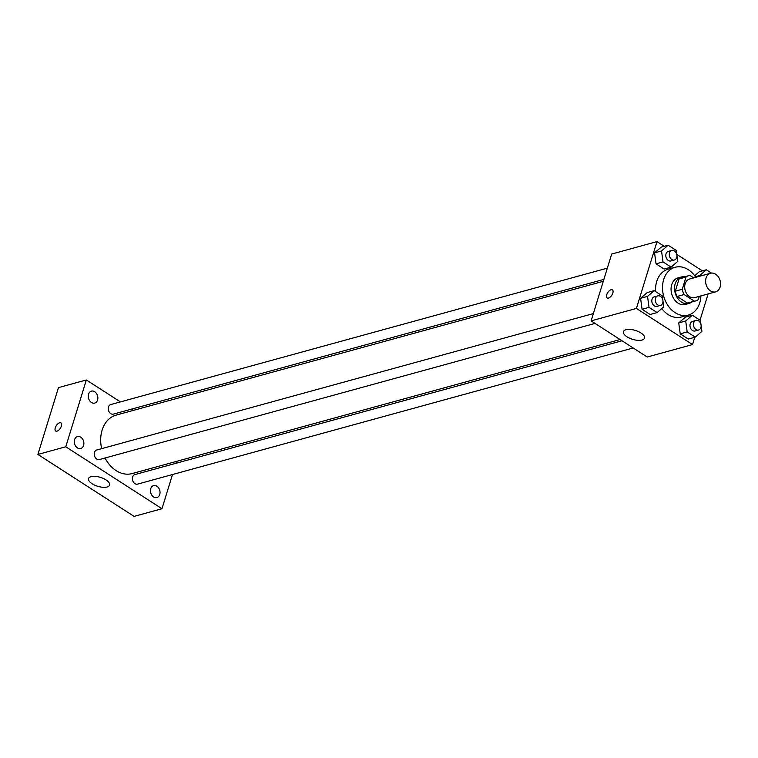 <?xml version="1.0" encoding="UTF-8"?>
<svg xmlns="http://www.w3.org/2000/svg" width="758" height="758" viewBox="0 0 758 758"><rect width="100%" height="100%" fill="white"/><g stroke="black" fill="none" stroke-linecap="round" stroke-linejoin="round"><path stroke-width="1.14" d="M706.068 278.044A9.646 7.277 -105.4 0 1 710.53 273.268A9.646 7.277 -105.4 0 1 720.1 280.64A9.646 7.277 -105.4 0 1 715.637 291.858A9.646 7.277 -105.4 0 1 707.792 288.229A9.646 7.277 -105.4 0 1 706.068 278.044M715.637 291.858L694.726 297.61A9.646 7.277 -105.4 0 1 686.881 293.981A9.646 7.277 -105.4 0 1 685.156 283.795A9.646 7.277 -105.4 0 1 689.619 279.01L710.53 273.268M695.636 300.935L688.671 302.849A13.094 9.882 -105.4 0 1 687.402 303.077L677.121 296.454L684.095 294.54L694.375 301.163A13.094 9.882 -105.4 0 0 695.636 300.935A13.094 9.882 -105.4 0 0 698.308 299.59L699.302 296.35M693.741 277.873L689.97 275.448A13.094 9.882 -105.4 0 0 688.7 275.685A13.094 9.882 -105.4 0 0 686.037 277.021L682.276 289.272A13.094 9.882 -105.4 0 0 684.095 294.54M686.037 277.021L679.073 278.935L675.302 291.186L682.276 289.272M679.073 278.935A13.094 9.882 -105.4 0 1 681.736 277.599L688.7 275.685M677.121 296.454A13.094 9.882 -105.4 0 1 675.302 291.186M684.853 276.746A13.777 10.394 74.6 0 0 681.556 276.935A13.777 10.394 74.6 0 0 675.179 292.976A13.777 10.394 74.6 0 0 688.851 303.503A13.777 10.394 74.6 0 0 691.789 301.987M688.851 303.503L685.365 304.46A13.777 10.394 -105.4 0 1 674.165 299.277A13.777 10.394 -105.4 0 1 671.702 284.724A13.777 10.394 -105.4 0 1 678.069 277.892L681.556 276.935M687.402 303.077L694.375 301.163M700.904 295.914A24.796 18.713 -105.4 0 1 688.283 315.091A24.796 18.713 -105.4 0 1 668.12 305.758A24.796 18.713 -105.4 0 1 663.686 279.56A24.796 18.713 -105.4 0 1 675.151 267.271A24.796 18.713 -105.4 0 1 695.797 277.314M655.604 291.574A24.796 18.713 -105.4 0 1 656.712 281.483A24.796 18.713 -105.4 0 1 668.177 269.185L675.151 267.271M688.283 315.091L681.319 317.005A24.796 18.713 -105.4 0 1 661.781 308.544M699.331 271.696L694.688 275.732L699.331 271.696L706.304 269.782L699.681 275.533L699.776 276.215M700.979 324.566L700.42 320.445L692.329 315.224L685.355 317.138L678.732 322.889L680.22 333.842L688.311 339.063L695.285 337.149L701.899 331.398L701.122 325.627M664.235 246.293L656.978 241.613L636.417 308.44L692.528 344.577L694.764 337.291M700.022 320.189L708.105 293.933M702.382 270.862L676.78 254.375M676.809 254.555L676.25 250.424L668.149 245.213L661.184 247.127L654.561 252.869L656.04 263.831L664.141 269.052L671.114 267.138L677.728 261.387L676.951 255.607M662.824 299.988L662.274 295.866L654.173 290.655L647.199 292.569L640.586 298.311L642.064 309.273L650.165 314.485L657.129 312.571L663.752 306.829L662.966 301.049M692.528 344.577L647.218 357.018L591.117 320.88L611.668 254.063L656.978 241.613M591.117 320.88L636.417 308.44M625.966 329.721A11.019 4.662 17.1 0 1 638.331 331.559A11.019 4.662 17.1 0 1 644.508 338.125A11.019 4.662 17.1 0 1 632.608 339.338A11.019 4.662 17.1 0 1 623.446 331.644A11.019 4.662 17.1 0 1 625.966 329.721M606.732 294.739A4.823 2.416 122.8 0 1 612.388 289.85A4.823 2.416 122.8 0 1 611.81 295.213A4.823 2.416 122.8 0 1 607.167 297.96A4.823 2.416 122.8 0 1 606.732 294.739M607.167 297.96A4.823 2.416 122.8 0 1 606.732 294.748A4.823 2.416 122.8 0 1 612.388 289.85M101.648 448.651A30.311 22.873 -105.4 0 1 102.112 430.146A30.311 22.873 -105.4 0 1 116.126 415.119L603.292 281.294M620.082 339.537L132.176 473.56A30.311 22.873 -105.4 0 1 105.049 458.003M593.362 313.585L96.768 449.996A4.955 3.743 74.6 0 0 94.475 455.766A4.955 3.743 74.6 0 0 99.393 459.556L595.03 323.41M603.88 279.38L113.378 414.114A4.955 3.743 -105.4 0 1 109.342 412.248A4.955 3.743 -105.4 0 1 108.46 407.008A4.955 3.743 -105.4 0 1 110.753 404.554L607.338 268.142M633.186 347.979L137.549 484.135A4.955 3.743 -105.4 0 1 133.522 482.268A4.955 3.743 -105.4 0 1 132.631 477.028A4.955 3.743 -105.4 0 1 134.924 474.565L621.996 340.768M133.512 410.343L131.608 409.112M120.408 401.901L86.336 379.957L65.775 446.775L161.966 508.732L172.483 474.536M175.941 463.299L176.529 461.385M88.563 394.198A6.197 4.671 74.6 0 0 89.671 400.745A6.197 4.671 74.6 0 0 94.703 403.076A6.197 4.671 74.6 0 0 97.574 395.865A6.197 4.671 74.6 0 0 91.424 391.128A6.197 4.671 74.6 0 0 88.563 394.198M74.578 439.64A6.197 4.671 74.6 0 0 75.686 446.178A6.197 4.671 74.6 0 0 80.727 448.509A6.197 4.671 74.6 0 0 83.598 441.298A6.197 4.671 74.6 0 0 77.449 436.57A6.197 4.671 74.6 0 0 74.578 439.64M150.728 488.683A6.197 4.671 74.6 0 0 151.837 495.22A6.197 4.671 74.6 0 0 156.878 497.551A6.197 4.671 74.6 0 0 159.739 490.341A6.197 4.671 74.6 0 0 153.59 485.613A6.197 4.671 74.6 0 0 150.728 488.683M86.336 379.957L58.461 387.613L37.9 454.44L134.081 516.388L161.966 508.732M37.9 454.44L65.775 446.775M55.258 427.815A4.823 2.416 122.8 0 1 60.924 422.926A4.823 2.416 122.8 0 1 60.346 428.289A4.823 2.416 122.8 0 1 55.704 431.037A4.823 2.416 122.8 0 1 55.258 427.815M92.088 483.737A11.019 4.662 17.1 0 1 88.525 478.582A11.019 4.662 17.1 0 1 100.426 477.369A11.019 4.662 17.1 0 1 109.597 485.063A11.019 4.662 17.1 0 1 102.832 487.28A11.019 4.662 17.1 0 1 92.088 483.737M55.704 431.037A4.823 2.416 122.8 0 1 55.268 427.825A4.823 2.416 122.8 0 1 60.924 422.926M654.173 290.655L647.55 296.397L649.028 307.36L657.129 312.571M660.445 305.436L656.968 306.393A4.955 3.743 -105.4 0 1 652.932 304.526A4.955 3.743 -105.4 0 1 652.041 299.287A4.955 3.743 -105.4 0 1 654.334 296.833L657.821 295.876A4.955 3.743 -105.4 0 1 662.748 299.666A4.955 3.743 -105.4 0 1 660.445 305.436A4.955 3.743 -105.4 0 1 656.419 303.57A4.955 3.743 -105.4 0 1 655.528 298.33A4.955 3.743 -105.4 0 1 657.821 295.876M647.199 292.569L640.586 298.311L647.55 296.397M640.586 298.311L642.064 309.273L649.028 307.36M642.064 309.273L650.165 314.485M692.329 315.224L685.706 320.966L687.184 331.928L695.285 337.149M698.601 330.014L695.114 330.971A4.955 3.743 -105.4 0 1 691.088 329.105A4.955 3.743 -105.4 0 1 690.197 323.865A4.955 3.743 -105.4 0 1 692.49 321.401L695.977 320.445A4.955 3.743 -105.4 0 1 700.904 324.234A4.955 3.743 -105.4 0 1 698.601 330.014A4.955 3.743 -105.4 0 1 694.574 328.148A4.955 3.743 -105.4 0 1 693.684 322.908A4.955 3.743 -105.4 0 1 695.977 320.445M685.355 317.138L678.732 322.889L685.706 320.966M678.732 322.889L680.22 333.842L687.184 331.928M680.22 333.842L688.311 339.063M668.149 245.213L661.535 250.955L663.013 261.917L671.114 267.138M674.43 259.994L670.944 260.951A4.955 3.743 -105.4 0 1 666.907 259.084A4.955 3.743 -105.4 0 1 666.026 253.854A4.955 3.743 -105.4 0 1 668.319 251.391L671.806 250.434A4.955 3.743 -105.4 0 1 676.723 254.224A4.955 3.743 -105.4 0 1 674.43 259.994A4.955 3.743 -105.4 0 1 670.394 258.127A4.955 3.743 -105.4 0 1 669.513 252.897A4.955 3.743 -105.4 0 1 671.806 250.434M661.184 247.127L654.561 252.869L661.535 250.955M654.561 252.869L656.04 263.831L663.013 261.917M656.04 263.831L664.141 269.052M711.449 273.098L706.304 269.782M695.389 276.708L699.681 275.533"/></g></svg>
